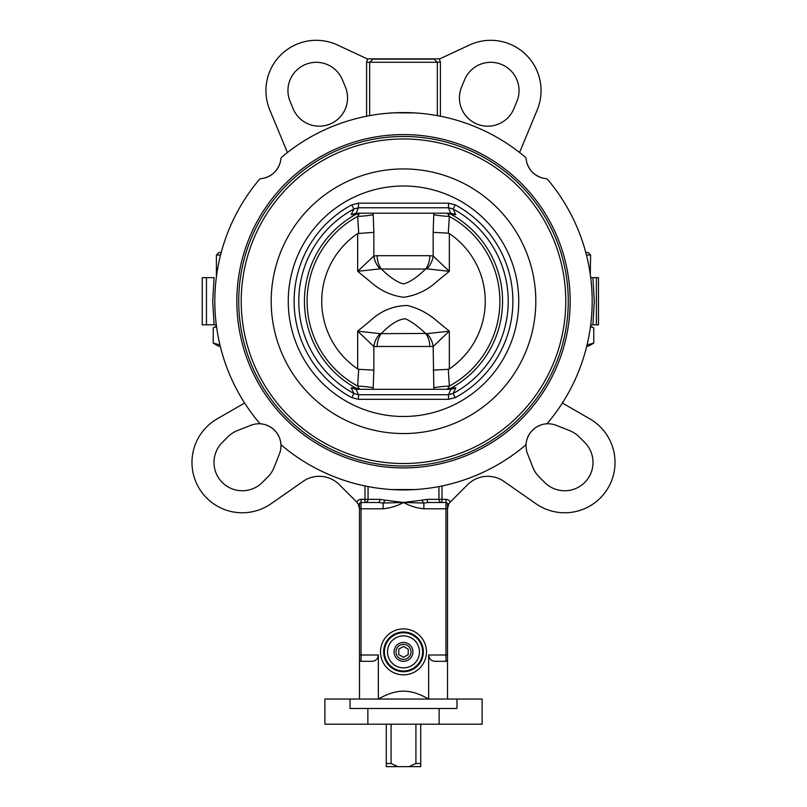 <?xml version="1.0" encoding="UTF-8"?>
<svg xmlns="http://www.w3.org/2000/svg" width="807" height="807" viewBox="0 0 807 807"><rect width="100%" height="100%" fill="white"/><g stroke="black" fill="none" stroke-linecap="round" stroke-linejoin="round"><path stroke-width="1.21" d="M408.221 654.598L403.5 657.322L398.779 654.598L398.779 649.151L403.5 646.427L408.221 649.151L408.221 654.598M395.995 651.874A7.505 7.505 0 0 1 407.253 645.368A7.505 7.505 0 0 1 407.253 658.371A7.505 7.505 0 0 1 395.995 651.874M394.068 651.874A9.432 9.432 0 0 1 408.221 643.704A9.432 9.432 0 0 1 408.221 660.045A9.432 9.432 0 0 1 394.068 651.874M585.771 252.5L588.091 252.5L585.771 252.5M373.167 389.297L373.843 370.141L358.701 369.313L357.662 386.049A18.864 1.785 -177 0 1 373.227 387.784M359.448 213.25L357.662 216.437A96.406 96.406 0 0 0 357.662 386.049L359.448 389.236M429.818 346.798A18.864 14.355 -90 0 0 425.612 333.452L380.147 333.664A18.864 15.686 116.2 0 0 373.843 346.475L433.157 346.475L433.833 389.297M447.552 389.236L449.338 386.049L448.299 369.313L449.338 368.95A81.759 81.759 0 0 0 449.338 233.546L448.299 233.173L449.338 216.437L447.552 213.25M433.773 387.784A18.864 1.785 177 0 1 449.338 386.049A96.406 96.406 0 0 0 449.338 216.437A18.864 1.785 3 0 1 433.773 214.702L433.157 232.355L448.299 233.173M455.269 397.609A109.389 109.389 0 0 0 455.269 204.887L453.07 208.993A104.728 104.728 0 0 1 453.07 393.503L448.531 394.734L448.531 399.324L455.269 397.609L453.07 393.503L455.834 387.844L451.254 388.036A99.059 99.059 0 0 1 451.063 388.137L446.533 389.297M386.281 763.503L386.281 766.65L397.972 766.65L391.082 763.503L386.281 763.503L386.281 724.202M409.028 766.65L420.719 766.65L420.719 763.503L415.918 763.503L409.028 766.65L397.972 766.65M420.719 763.503L420.719 724.202M415.918 724.202L415.918 763.503M391.082 763.503L391.082 724.202M433.157 232.355L433.157 256.021A18.864 15.686 116.2 0 1 426.853 268.832L449.338 271.323L433.157 256.021L429.818 255.698A18.864 14.355 90 0 1 425.612 269.034L426.853 268.832M429.818 255.698L377.182 255.698A18.864 14.355 90 0 0 381.388 269.034L425.612 269.034C417.027 277.396 409.653 282.359 403.5 283.933C397.337 282.359 389.963 277.396 381.388 269.034L380.147 268.832A18.864 15.686 63.8 0 1 373.843 256.021L357.662 271.323L380.147 268.832M377.182 255.698L373.843 256.021L373.843 232.355L357.662 233.546A81.759 81.759 0 0 0 357.662 368.95L358.701 369.313M373.843 232.355L373.167 213.199M433.833 213.199L433.773 214.702M380.147 333.664L357.662 331.163L370.01 321.055C380.692 310.937 393.13 305.752 407.323 305.49C418.409 308.234 428.295 313.419 436.99 321.055L449.338 331.163L433.157 346.475A18.864 15.686 -116.2 0 0 426.853 333.664L425.612 333.452C417.965 326.26 411.257 321.378 405.487 318.826C398.88 318.957 390.85 323.829 381.388 333.452A18.864 14.355 90 0 0 377.182 346.798M449.338 368.95L449.338 331.163L426.853 333.664M357.662 368.95L357.662 331.163L373.843 346.475L373.843 370.141M433.157 370.141L448.299 369.313M360.467 389.297L355.937 388.137A99.059 99.059 0 0 1 355.746 388.036L351.166 387.844L353.93 393.503L351.731 397.609L358.469 399.324L448.531 399.324M358.701 233.173L357.662 216.437A18.864 1.785 -3 0 0 373.227 214.702M356.321 389.297L450.679 389.297M355.937 388.137L355.746 388.036A99.059 99.059 0 0 1 355.746 214.46L360.467 213.199M446.533 213.199L451.254 214.46L455.834 214.652L450.911 213.199L356.321 213.199M451.063 388.137L451.254 388.036A99.059 99.059 0 0 0 451.254 214.46L455.834 214.652L453.07 208.993L448.531 207.762L450.679 213.199M455.834 387.844L450.911 389.297L448.531 394.734L358.469 394.734L358.469 399.324M355.746 388.036L351.166 387.844L356.089 389.297L358.469 394.734L353.93 393.503A104.728 104.728 0 0 1 353.93 208.993L351.731 204.887A109.389 109.389 0 0 0 351.731 397.609M455.269 204.887L448.531 203.172L448.531 207.762L358.469 207.762L358.469 203.172L351.731 204.887M356.089 213.199L351.166 214.652L353.93 208.993L358.469 207.762L356.089 213.199L351.166 214.652L355.746 214.46M403.5 466.022A164.779 164.779 0 0 0 546.198 218.858A164.779 164.779 0 0 0 260.802 218.858A164.779 164.779 0 0 0 403.5 466.022A164.779 164.779 0 0 0 546.198 218.858A164.779 164.779 0 0 0 260.802 218.858A164.779 164.779 0 0 0 403.5 466.022M280.856 159.009A3.147 3.147 0 0 1 281.966 156.931A188.677 188.677 0 0 1 525.034 156.931A3.147 3.147 0 0 1 526.144 159.009A22.011 22.011 0 0 0 545.744 178.609A3.147 3.147 0 0 1 547.822 179.709A188.677 188.677 0 0 1 547.822 422.787A3.147 3.147 0 0 1 545.744 423.887A22.011 22.011 0 0 0 526.144 443.487A3.147 3.147 0 0 1 525.034 445.565A188.677 188.677 0 0 1 281.966 445.565A3.147 3.147 0 0 1 280.856 443.487A22.011 22.011 0 0 0 261.256 423.887A3.147 3.147 0 0 1 259.178 422.787A188.677 188.677 0 0 1 259.178 179.709A3.147 3.147 0 0 1 261.256 178.609A22.011 22.011 0 0 0 280.856 159.009A22.011 22.011 0 0 1 280.17 162.641C277.759 170.338 272.675 175.422 264.898 177.913C272.584 175.512 277.679 170.418 280.17 162.641M547.822 179.709A3.147 3.147 0 0 0 545.744 178.609A22.011 22.011 0 0 1 542.102 177.913C534.416 175.512 529.321 170.418 526.83 162.641C529.241 170.338 534.325 175.422 542.102 177.913M369.667 115.623L369.667 62.26L373.056 59.113L433.944 59.113L437.333 62.26L440.41 62.26L439.371 58.85L367.619 58.85L366.59 62.26L366.59 116.218M391.728 112.94L391.022 112.98M384.636 113.515L394.068 112.809L415.272 112.94M415.978 112.98L422.364 113.515M367.619 58.85A9.432 9.432 0 0 1 365.853 58.225L337.518 45.021A50.316 50.316 0 0 0 269.77 109.873L287.423 152.503M439.381 58.85A9.432 9.432 0 0 0 441.147 58.225L469.482 45.021A50.316 50.316 0 0 1 537.23 109.873L519.577 152.503M293.112 108.713A28.306 28.306 0 0 0 330.093 124.026A28.306 28.306 0 0 0 345.406 87.045L342.4 79.782A28.306 28.306 0 0 0 305.419 64.469A28.306 28.306 0 0 0 290.106 101.45L293.112 108.713M513.888 108.713A28.306 28.306 0 0 1 476.907 124.026A28.306 28.306 0 0 1 461.594 87.045L464.6 79.782A28.306 28.306 0 0 1 501.581 64.469A28.306 28.306 0 0 1 516.894 101.45L513.888 108.713M214.077 324.828L212.715 301.243L214.077 277.658L202.244 277.658L202.244 324.828L216.306 324.828M525.034 156.931A3.147 3.147 0 0 1 526.144 159.009M590.27 274.521L590.603 255.022L588.091 252.5M590.694 324.828L598.471 324.828L598.471 277.658L590.694 277.658M236.834 301.243A166.666 166.666 0 0 1 486.833 156.911A166.666 166.666 0 0 1 486.833 445.585A166.666 166.666 0 0 1 236.834 301.243M542.102 424.583C534.416 426.984 529.321 432.078 526.83 439.855C529.241 432.159 534.325 427.064 542.102 424.583M388.54 489.324L384.636 488.981M415.04 489.567L391.96 489.567M390.85 489.496L389.206 489.385M417.794 489.385L416.15 489.496M422.364 488.981L418.46 489.324M280.17 439.855C277.759 432.159 272.675 427.064 264.898 424.583C272.584 426.984 277.679 432.078 280.17 439.855A22.011 22.011 0 0 1 279.454 453.816L274.198 467.233A28.306 28.306 0 0 1 267.863 476.907L262.305 482.465A28.306 28.306 0 0 1 222.278 482.465A28.306 28.306 0 0 1 222.278 442.448L227.836 436.89A28.306 28.306 0 0 1 237.51 430.555L250.927 425.289A22.011 22.011 0 0 1 261.256 423.887M350.046 699.044L324.888 699.044L324.888 724.202L482.112 724.202L482.112 699.044L456.954 699.044L456.954 708.475L350.046 708.475L350.046 699.044L456.954 699.044M359.478 699.044L359.478 659.733A1.574 1.574 0 0 0 361.052 661.306L372.057 661.306C375.87 660.923 377.958 658.825 378.342 655.012L378.342 699.044M428.608 699.044C419.398 693.717 411.025 691.105 403.5 691.175C395.975 691.105 387.602 693.717 378.392 699.044M428.658 699.044L428.658 655.012C429.042 658.825 431.13 660.923 434.943 661.306L445.948 661.306A1.574 1.574 0 0 0 447.522 659.733L447.522 504.072L447.522 508.713L448.742 504.072L447.522 508.713M378.342 655.012L361.052 655.012L361.052 508.793L383.123 508.793C390.316 508.097 397.105 505.999 403.5 502.499L384.747 500.128A3.147 1.594 -75.3 0 1 383.123 503.013L403.5 502.499L423.877 503.013A3.147 1.594 75.3 0 1 422.253 500.128L403.5 502.499C409.895 505.999 416.694 508.097 423.877 508.793L445.948 508.793L445.948 655.012L428.658 655.012M449.065 503.538L449.812 502.559M562.378 403.016L589.867 418.883A50.316 50.316 0 0 1 607.167 489.456A50.316 50.316 0 0 1 535.919 503.719L503.931 481.406A28.306 28.306 0 0 0 467.727 484.603L450.286 502.035A9.432 9.432 0 0 0 450.235 502.095A4.721 4.721 0 0 0 445.948 499.362L442.014 499.362L442.014 485.955M545.744 423.887A22.011 22.011 0 0 1 556.073 425.289L569.49 430.555A28.306 28.306 0 0 1 579.164 436.89L584.722 442.448A28.306 28.306 0 0 1 584.722 482.465A28.306 28.306 0 0 1 544.695 482.465L539.137 476.907A28.306 28.306 0 0 1 532.802 467.233L527.546 453.816A22.011 22.011 0 0 1 526.144 443.487M445.948 661.306L445.948 655.012L447.522 655.012L447.522 699.044M448.742 504.072L447.522 504.072A1.574 1.574 0 0 0 445.948 502.499L429.052 502.499A3.147 2.048 -90 0 1 427.004 499.362L422.253 500.128M358.53 504.587L356.765 502.095L358.258 504.072L359.478 508.713L358.258 504.072L359.478 504.072L359.478 659.733L359.478 516.651M359.478 510.367L359.478 508.793L361.052 508.793L361.052 502.499L376.768 502.499L364.986 502.499L364.986 499.362L361.052 499.362L361.052 502.499A1.574 1.574 0 0 0 359.478 504.072A1.574 1.574 0 0 1 361.052 502.499L377.948 502.499A3.147 2.048 90 0 0 379.996 499.362L368.063 499.362L368.063 486.571M359.478 508.713L359.478 504.072M359.478 648.727L359.478 655.012L361.052 655.012L361.052 661.306L372.057 661.306M244.622 403.016L217.133 418.883A50.316 50.316 0 0 0 199.833 489.456A50.316 50.316 0 0 0 271.081 503.719L303.069 481.406A28.306 28.306 0 0 1 339.273 484.603L356.714 502.035A9.432 9.432 0 0 1 356.765 502.095A4.721 4.721 0 0 1 361.052 499.362M377.948 502.499L383.123 503.013L383.123 508.793M384.747 500.128L379.996 499.362M423.877 508.793L423.877 503.013L429.052 502.499M438.937 486.571L438.937 499.362L442.014 499.362L442.014 502.499L430.232 502.499M587.052 344.902L593.77 343.116L588.404 346.213L586.739 346.213M593.77 343.116L593.77 327.924L590.482 326.482M220.261 346.213L218.596 346.213L213.23 343.116L219.948 344.902M216.518 326.482L213.23 327.924L213.23 343.116M221.229 252.5L218.909 252.5L216.397 255.022L220.573 255.022M586.427 255.022L590.603 255.022M357.662 233.546L357.662 271.323L370.01 281.441C379.673 290.258 390.83 295.533 403.5 297.269C416.16 295.544 427.327 290.258 436.99 281.441L449.338 271.323L449.338 233.546M448.531 203.172L358.469 203.172M403.5 416.493A115.25 115.25 0 0 0 503.306 243.623A115.25 115.25 0 0 0 303.694 243.623A115.25 115.25 0 0 0 403.5 416.493M403.5 463.521A162.278 162.278 0 0 0 544.039 220.109A162.278 162.278 0 0 0 262.961 220.109A162.278 162.278 0 0 0 403.5 463.521M403.5 433.551A132.308 132.308 0 0 0 518.084 235.089A132.308 132.308 0 0 0 288.916 235.089A132.308 132.308 0 0 0 403.5 433.551M366.59 62.26L437.333 62.26L437.333 115.623M440.41 116.218L440.41 62.26M592.923 324.828L594.285 301.243L592.923 277.658M206.461 277.658L206.461 324.828M367.861 724.202L367.861 708.475M439.139 724.202L439.139 708.475M383.648 651.874A19.852 19.852 0 0 1 413.426 634.675A19.852 19.852 0 0 1 413.426 669.064A19.852 19.852 0 0 1 383.648 651.874M380.511 651.874A22.989 22.989 0 0 0 414.99 671.777A22.989 22.989 0 0 0 414.99 631.962A22.989 22.989 0 0 0 380.511 651.874M384.384 651.874A19.116 19.116 0 0 0 413.063 668.428A19.116 19.116 0 0 0 413.063 635.311A19.116 19.116 0 0 0 384.384 651.874M387.511 651.874A15.989 15.989 0 0 1 411.489 638.024A15.989 15.989 0 0 1 411.489 665.714A15.989 15.989 0 0 1 387.511 651.874M596.363 277.658L596.363 324.828M447.522 504.072A1.574 1.574 0 0 0 445.948 502.499L445.948 499.362M427.004 499.362L438.937 499.362A3.147 3.077 -90 0 0 442.014 502.499M364.986 485.955L364.986 499.362L368.063 499.362A3.147 3.077 90 0 1 364.986 502.499M445.948 502.499L445.948 508.793L447.522 508.793M361.052 661.306A1.574 1.574 0 0 1 359.478 659.733M590.542 326.068L593.77 327.924M216.458 326.068L213.23 327.924M216.397 255.022L216.397 276.942"/></g></svg>
